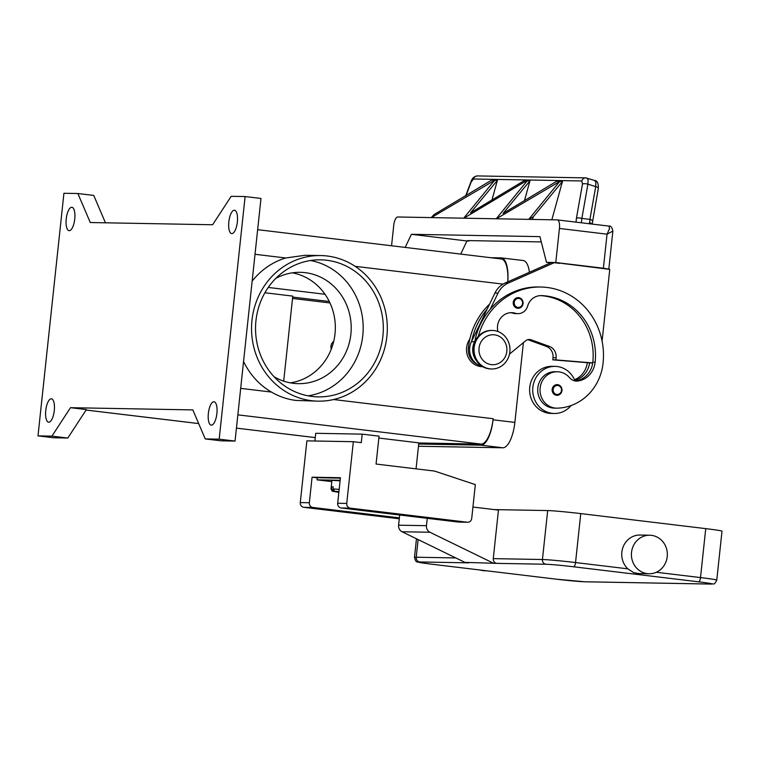 <?xml version="1.0" encoding="UTF-8"?>
<svg xmlns="http://www.w3.org/2000/svg" width="760" height="760" viewBox="0 0 760 760"><rect width="100%" height="100%" fill="white"/><g stroke="black" fill="none" stroke-linecap="round" stroke-linejoin="round"><path stroke-width="1.14" d="M418.817 442.966L481.147 444.096A25.697 9.253 -83.1 0 0 493.164 418.722L493.05 419.786A25.697 9.253 96.9 0 1 481.033 445.16L418.703 444.03M507.737 281.884A25.697 9.253 -83.1 0 0 501.267 258.97L257.649 229.672M212.619 224.751L90.278 222.528L77.862 193.515L63.925 193.268L38 435.879L51.937 436.135L70.49 407.683L192.831 409.906L205.248 438.919L219.184 439.166L245.109 196.555L231.173 196.308L212.619 224.751M54.283 410.59A11.78 4.237 96.9 0 1 48.611 422.199A11.78 4.237 96.9 0 1 45.761 410.428A11.78 4.237 96.9 0 1 51.423 398.81A11.78 4.237 96.9 0 1 54.283 410.59M74.746 219.051A11.78 4.237 96.9 0 1 69.084 230.669A11.78 4.237 96.9 0 1 66.234 218.899A11.78 4.237 96.9 0 1 71.896 207.28A11.78 4.237 96.9 0 1 74.746 219.051M216.885 413.535A11.78 4.237 96.9 0 1 211.214 425.153A11.78 4.237 96.9 0 1 208.364 413.383A11.78 4.237 96.9 0 1 214.025 401.764A11.78 4.237 96.9 0 1 216.885 413.535M237.348 222.005A11.78 4.237 96.9 0 1 231.686 233.624A11.78 4.237 96.9 0 1 228.836 221.844A11.78 4.237 96.9 0 1 234.498 210.235A11.78 4.237 96.9 0 1 237.348 222.005M38 435.879L53.865 437.788L67.811 438.035L86.364 409.592L70.49 407.683M77.862 193.515L93.736 195.424L105.45 222.803M245.109 196.555L260.984 198.464L235.049 441.075L219.184 439.166M205.248 438.919L221.112 440.819L235.049 441.075M51.937 436.135L67.811 438.035M318.108 401.156A72.808 67.887 -89 0 1 311.695 400.719A72.808 67.887 -89 0 1 251.693 323.684A72.808 67.887 -89 0 1 320.748 255.559A72.808 67.887 -89 0 1 327.161 255.997A72.808 67.887 -89 0 1 387.163 333.032A72.808 67.887 -89 0 1 318.108 401.156L296.01 400.434C287.536 399.427 279.328 396.634 271.396 392.065A72.808 67.887 -89 0 1 243.561 361.503M252.139 281.152A72.808 67.887 -89 0 1 285.722 257.982L305.092 255.284L320.748 255.559M290.358 382.859A55.679 51.908 91 0 0 334.998 333.906A55.679 51.908 91 0 0 292.363 272.83M274.027 376.694A55.679 51.908 91 0 0 298.291 383.667A55.679 51.908 91 0 0 350.873 334.191A55.679 51.908 91 0 0 300.305 272.317A55.679 51.908 91 0 0 275.813 278.397M329.992 302.955L292.534 298.452M283.698 381.14L292.78 296.115L264.917 292.762M482.666 366.671A17.128 15.969 -89 0 1 480.652 366.567A17.128 15.969 -89 0 1 467.761 356.25A17.128 15.969 -89 0 1 469.822 339.112M382.907 335.986A68.533 63.887 -89 0 1 318.183 396.872A68.533 63.887 -89 0 1 255.949 320.72A68.533 63.887 -89 0 1 320.673 259.834A68.533 63.887 -89 0 1 382.907 335.986M308.132 395.837A68.533 63.887 91 0 0 362.776 335.625A68.533 63.887 91 0 0 310.593 260.509M489.582 304.123A68.533 63.887 91 0 0 468.369 347.766A16.064 14.972 91 0 0 472.673 360.962A16.064 14.972 91 0 0 477.489 364.401M587.318 362.681A21.413 19.969 -89 0 1 574.512 379.743M487.131 309.197A68.533 63.887 91 0 0 471.741 341.022L494.95 293.027L498.047 293.084A21.413 19.969 -89 0 1 508.174 283.119L554.221 262.694L560.063 263.397M592.686 363.128L589.617 362.872A21.413 19.969 -89 0 1 574.826 380.465M555.114 366.377L552.017 366.32A23.56 21.964 91 0 0 529.672 388.36A23.56 21.964 91 0 0 549.091 413.278A23.56 21.964 91 0 0 551.161 413.421L554.258 413.478A23.56 21.964 -89 0 1 552.188 413.335A23.56 21.964 -89 0 1 532.769 388.417A23.56 21.964 -89 0 1 555.114 366.377A23.56 21.964 -89 0 1 557.184 366.519A23.56 21.964 -89 0 1 574.997 380.912M571.092 405.545A23.56 21.964 -89 0 1 554.258 413.478M497.914 331.502A14.991 13.975 -89 0 1 511.698 312.664A14.991 13.975 -89 0 1 515.318 313.234A10.706 9.984 91 0 0 517.892 313.652A10.706 9.984 91 0 0 527.611 306.128A14.991 13.975 -89 0 1 541.215 295.602A14.991 13.975 -89 0 1 541.395 295.602A59.964 55.907 -89 0 1 595.137 362.216A21.413 19.969 -89 0 1 578.493 380.959A10.706 9.984 -89 0 1 576.697 381.102A10.706 9.984 -89 0 1 569.534 377.644A18.202 16.967 91 0 0 557.336 371.763L555.019 371.726A18.202 16.967 91 0 0 554.202 371.735A18.202 16.967 91 0 0 537.719 390.051A18.202 16.967 91 0 0 554.353 408.13L556.681 408.167A18.202 16.967 91 0 0 557.489 408.158A50.654 47.224 91 0 0 603.069 363.175A68.533 63.887 91 0 0 540.835 287.023A68.533 63.887 91 0 0 478.306 336.338M557.336 371.763A18.202 16.967 91 0 0 556.529 371.773A18.202 16.967 91 0 0 540.037 390.099A18.202 16.967 91 0 0 556.681 408.167M517.522 308.265A5.358 4.987 -89 0 1 518.187 297.597A5.358 4.987 -89 0 1 523.051 303.544A5.358 4.987 -89 0 1 517.522 308.265M556.443 395.285A5.358 4.987 -89 0 1 557.108 384.617A5.358 4.987 -89 0 1 561.972 390.564A5.358 4.987 -89 0 1 556.443 395.285M492.347 330.448L491.578 330.429A19.275 17.974 91 0 0 473.29 348.46A19.275 17.974 91 0 0 489.174 368.856A19.275 17.974 91 0 0 490.875 368.97L491.644 368.99A19.275 17.974 91 0 0 509.931 350.949A19.275 17.974 91 0 0 494.047 330.562A19.275 17.974 91 0 0 492.347 330.448A19.275 17.974 91 0 0 474.069 348.479A19.275 17.974 91 0 0 489.953 368.866A19.275 17.974 91 0 0 491.644 368.99M491.34 364.629A14.991 13.975 91 0 0 506.815 351.405A14.991 13.975 91 0 0 494.522 334.837A14.991 13.975 91 0 0 479.037 348.061A14.991 13.975 91 0 0 491.34 364.629M540.835 287.023L538.517 286.976A68.533 63.887 91 0 0 490.228 309.253A68.533 63.887 91 0 0 474.838 341.078A68.533 63.887 91 0 0 474.563 342.532M540.303 295.621A59.964 55.907 -89 0 1 592.809 362.178A21.413 19.969 -89 0 1 592.714 362.928A21.413 19.969 -89 0 1 576.175 380.921A10.706 9.984 -89 0 1 575.538 381.007M510.539 312.692A14.991 13.975 -89 0 1 512.99 313.196A10.706 9.984 91 0 0 515.575 313.604L517.892 313.652M527.82 339.682A6.422 5.994 -89 0 1 528.086 339.767L546.317 346.37A10.706 9.984 -89 0 1 553.014 357.703L552.786 359.841L589.617 362.872M471.741 341.022L471.399 341.743A17.128 15.969 91 0 0 482.096 366.329M476.482 360.762A17.128 15.969 -89 0 1 474.497 341.8L474.838 341.078M552.786 359.841L555.883 359.888L556.111 357.76A10.706 9.984 91 0 0 549.413 346.427L531.183 339.824A6.422 5.994 91 0 0 525.616 340.822L509.485 354.084M592.714 362.928L555.883 359.888M562.172 263.435L609.757 269.373L602.091 341.135M490.228 309.253L498.047 293.084M554.221 262.694L551.123 262.637L505.077 283.062A21.413 19.969 91 0 0 494.95 293.027M331.284 349.135A6.422 5.994 -89 0 1 333.688 341.487M333.668 341.553A6.422 5.994 91 0 0 331.331 349.03M391.562 245.774L393.727 225.445A8.569 3.087 96.9 0 1 395.285 219.45A8.569 3.087 96.9 0 1 397.736 216.989L557.241 219.887A8.569 3.087 96.9 0 1 557.356 219.896A8.569 3.087 96.9 0 1 559.17 222.423A8.569 3.087 96.9 0 1 559.427 228.456L607.04 234.184L612.883 231.068L608.817 269.087L607.677 269.125M557.469 219.916L608.931 226.1L609.577 228.484L607.04 234.184L603.402 268.233L555.788 262.513L546.497 262.342L539.933 236.635L411.407 234.298L405.194 247.418M460.731 254.097L466.944 240.977L468.91 241.015M411.407 234.298L466.944 240.977M603.402 268.233L608.817 269.087M546.497 262.342L550.667 262.837M555.788 262.513L559.427 228.456M586.245 177.935A4.284 3.99 91 0 0 585.77 177.897A4.284 3.99 91 0 0 585.732 177.887A4.284 3.99 91 0 0 581.827 180.965L582.473 184.053L576.422 218.281A4.284 1.415 10 0 1 578.721 217.911A4.284 1.415 10 0 1 581.865 218.414L587.917 184.186L588.097 179.778L586.948 178.077M585.732 177.887L477.413 175.921A4.284 3.99 91 0 0 473.499 178.999L581.827 180.965M594.586 180.481L595.897 182.191L595.716 186.608L589.922 219.383A4.284 1.415 10 0 1 592.239 220.561A4.284 1.415 10 0 1 592.524 221.207A4.284 1.415 10 0 1 592.505 221.274M581.352 222.784L581.865 218.414L589.922 219.383L589.684 223.858M463.704 218.186L495.216 179.588L497.591 179.636L497.42 180.272L470.544 212.828L525.103 180.13L527.487 180.177L463.894 218.196M527.307 180.814L524.922 180.775L525.103 180.13L527.478 180.177L527.174 181.279M431.205 217.597L434.036 214.586L492.584 179.541L494.959 179.588L494.656 180.69M494.788 180.225L492.404 180.177L492.584 179.541L494.959 179.588L494.788 180.225L431.376 217.607M496.223 218.785L527.734 180.177L530.119 180.225L524.409 200.83M529.938 180.861L527.554 180.823L527.734 180.177L530.109 180.225L529.938 180.861L503.063 213.417L557.621 180.718L560.006 180.766L559.702 181.868M497.42 180.272L495.036 180.225L495.216 179.588L497.591 179.636L491.891 200.241M528.741 219.374L560.253 180.775L562.637 180.814L551.846 219.792M562.457 181.45L560.082 181.412L560.253 180.766L562.637 180.814L562.457 181.45L533.254 216.828L528.931 219.374M559.825 181.402L557.441 181.364L557.621 180.718L560.006 180.766L559.825 181.402L496.413 218.785M533.254 216.828L532.532 219.44M467.628 240.587L541.291 241.927M589.38 222.632A4.284 2.888 -2.3 0 1 591.764 224.038M416.052 468.853L418.827 442.861L378.841 438.055M314.906 440.999L315.723 433.295L362.188 434.14L379.05 436.164L376.067 464.046L434.587 471.086L475.332 484.604L471.713 518.443A4.284 3.99 -89 0 1 467.295 522.225L350.255 508.145A4.284 3.99 -89 0 1 346.74 503.414L353.343 441.702L361.276 442.652L362.188 434.14M399.285 518.785L303.8 507.309A4.284 3.99 91 0 1 300.285 502.569L306.878 440.857L353.343 441.702M399.38 517.873L312.863 507.471A4.284 3.99 -89 0 1 309.349 502.74L312.075 477.195L340.413 477.717L337.687 503.253A4.284 3.99 91 0 0 341.202 507.984L458.233 522.053A4.284 3.99 91 0 0 458.612 522.082L467.675 522.244M317.233 477.822L312.075 477.195M340.138 480.263L317.024 479.845L317.252 477.717L340.366 478.135M317.024 479.845L331.816 481.622M338.894 491.986L333.203 491.302L331.417 488.936A14.991 0.513 -173.9 0 0 331.027 489.012L331.94 480.491A14.991 0.513 6.1 0 1 332.966 480.415A14.991 0.513 6.1 0 1 340.072 480.909M333.174 486.989L331.645 486.808A14.991 0.513 6.1 0 1 332.281 486.799A14.991 0.513 6.1 0 1 333.194 486.837L332.966 488.965L334.751 491.331L338.903 491.834M331.417 488.936L331.645 486.808M399.684 515.014L398.601 525.188A6.422 5.994 91 0 0 402.059 531.753L464.94 562.381L468.91 562.856L419.748 561.963A4.284 3.99 -89 0 1 416.233 557.222A25.697 0.874 -173.9 0 0 414.485 557.356C416.252 564.243 417.468 560.994 419.89 562.542L431.784 564.205A4.284 1.539 96.9 0 1 431.727 564.195M486.789 570.817L484.88 570.779A19.275 17.974 -89 0 1 480.187 570.019M649.031 573.762L638.78 573.572L633.64 572.631L627.864 568.841A19.275 17.974 -89 0 1 621.851 552.168A19.275 17.974 -89 0 1 640.053 535.04L649.733 535.221A19.275 17.974 -89 0 1 667.232 556.633A19.275 17.974 -89 0 1 649.031 573.762A19.275 17.974 -89 0 1 631.531 552.339A19.275 17.974 -89 0 1 649.733 535.221M494.285 509.599L547.675 510.568A25.697 0.874 6.1 0 1 580.764 513.598L705.736 528.628A25.697 0.874 6.1 0 1 722 531.192L716.765 580.136A25.697 0.874 -173.9 0 0 700.511 577.581A4.284 1.539 96.9 0 1 699.732 580.573A4.284 1.539 96.9 0 1 698.506 581.808A21.413 0.731 6.1 0 1 710.6 584.05L584.392 581.761A4.284 3.99 91 0 0 584.763 581.78L556.757 579.225A4.284 1.539 96.9 0 1 556.7 579.215M464.94 562.381L496.783 563.359A4.284 3.99 -89 0 1 493.269 558.628L498.456 510.103L472.938 507.034M492.822 562.885L429.932 532.256A6.422 5.994 -89 0 1 426.474 525.692L427.262 518.329M490.656 257.688L501.039 257.877A25.697 9.253 96.9 0 1 501.381 257.906A25.697 9.253 96.9 0 1 507.765 281.865M529.416 272.27A25.697 9.253 -83.1 0 0 523.203 260.528L501.381 257.906M418.465 446.253L502.844 447.783A25.697 9.253 -83.1 0 0 514.871 422.417L523.393 342.646M255.018 254.296L285.722 257.982M240.682 388.369L271.396 392.065M237.861 414.846L481.147 444.096M333.555 399.532L493.164 418.722M86.079 410.029L198.683 423.567M315.267 437.608L236.436 428.127L315.267 437.589M329.289 301.492L292.676 297.084M355.129 266.332L503.034 284.116M325.014 294.272L268.27 287.451M469.69 347.795L468.369 347.766M517.921 307.42A4.494 4.189 91 0 0 522.567 303.449A4.494 4.189 91 0 0 518.88 298.481A4.494 4.189 91 0 0 514.235 302.452A4.494 4.189 91 0 0 517.921 307.42M556.842 394.44A4.494 4.189 91 0 0 561.488 390.478A4.494 4.189 91 0 0 557.792 385.5A4.494 4.189 91 0 0 553.156 389.471A4.494 4.189 91 0 0 556.842 394.44M578.493 380.959L576.175 380.921M595.137 362.216L592.809 362.178M515.318 313.234L512.99 313.196M471.399 341.743L474.497 341.8M528.086 339.767L531.183 339.824M546.317 346.37L549.413 346.427M553.014 357.703L556.111 357.76M505.077 283.062L508.174 283.119M582.473 184.053A4.284 1.415 -170 0 1 584.772 183.682A4.284 1.415 -170 0 1 587.917 184.186L595.716 186.608A4.284 1.415 10 0 1 598.044 187.777A4.284 1.415 10 0 1 598.319 188.432L592.183 224.086M465.984 195.757L471.152 182.03L473.499 178.999M576.422 218.281L576.014 222.138M300.285 502.569L309.349 502.74M303.8 507.309L312.863 507.471M458.233 522.053L467.295 522.225M341.202 507.984L350.255 508.145M337.687 503.253L346.74 503.414M339.159 489.421A14.991 0.513 -173.9 0 0 332.966 488.965M333.203 491.302L338.846 492.366L332.338 491.236L331.027 489.012M338.931 491.634L334.751 491.331M431.841 564.205A4.284 1.539 96.9 0 1 431.784 564.205L556.757 579.225A4.284 1.539 96.9 0 0 556.804 579.234L431.841 564.205A21.413 0.731 6.1 0 1 419.748 561.963M584.392 581.761A21.413 0.731 6.1 0 1 556.804 579.234M584.763 581.78L710.97 584.079A4.284 3.99 -89 0 1 710.6 584.05M705.736 528.628L700.511 577.581L656.298 572.261M580.764 513.598L575.538 562.552A4.284 1.539 96.9 0 1 574.76 565.554A4.284 1.539 96.9 0 1 573.534 566.779L698.506 581.808M627.864 568.841L575.538 562.552A25.697 0.874 -173.9 0 0 542.44 559.521A4.284 3.99 91 0 0 545.956 564.253A21.413 0.731 6.1 0 1 573.534 566.779M496.783 563.359L545.956 564.253M547.675 510.568L542.44 559.521L493.269 558.628M455.848 557.944L416.233 557.222L418.114 539.572M429.932 532.256L402.059 531.753M398.601 525.188L426.474 525.692M514.871 422.417L493.05 419.786M502.844 447.783L481.033 445.16M86.07 410.048L198.683 423.586M517.987 308.303C520.828 308.113 522.538 306.527 523.108 303.534C523.089 300.01 521.455 298.034 518.187 297.597M556.909 395.323C559.75 395.133 561.459 393.547 562.029 390.564C562.01 387.03 560.376 385.054 557.108 384.617M612.883 231.068C612 227.211 610.679 225.559 608.931 226.1L557.356 219.896M585.77 177.897L594.871 180.528C597.322 180.737 598.471 183.379 598.319 188.432M477.423 175.93C474.23 176.31 472.083 178.248 470.981 181.735L465.604 195.975M710.97 584.079C714.058 583.129 713.744 586.026 716.765 580.136M416.47 538.774L414.485 557.356"/></g></svg>
